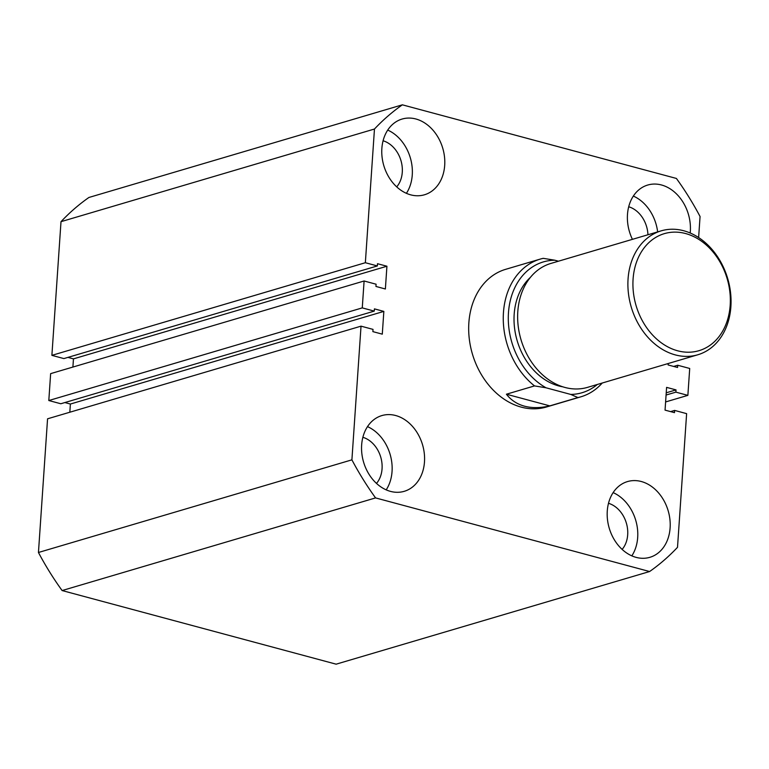 <?xml version="1.0" encoding="UTF-8"?>
<svg xmlns="http://www.w3.org/2000/svg" width="769" height="769" viewBox="0 0 769 769"><rect width="100%" height="100%" fill="white"/><g stroke="black" fill="none" stroke-linecap="round" stroke-linejoin="round"><path stroke-width="1.15" d="M690.187 232.997A39.488 30.731 73.5 0 0 661.494 184.983A39.488 30.731 73.5 0 0 647.719 185.041A39.488 30.731 73.5 0 0 632.426 239.342M641.279 481.509A39.488 30.731 73.5 0 0 627.504 481.577A39.488 30.731 73.5 0 0 607.481 519.584A39.488 30.731 73.5 0 0 636.107 557.371A39.488 30.731 73.5 0 0 649.882 557.314A39.488 30.731 73.5 0 0 669.905 519.306A39.488 30.731 73.5 0 0 641.279 481.509M415.866 118.984A39.488 30.731 73.5 0 0 402.091 119.051A39.488 30.731 73.5 0 0 382.068 157.049A39.488 30.731 73.5 0 0 410.694 194.845A39.488 30.731 73.5 0 0 424.469 194.778A39.488 30.731 73.5 0 0 444.492 156.78A39.488 30.731 73.5 0 0 415.866 118.984M395.651 415.52A39.488 30.731 73.5 0 0 381.876 415.577A39.488 30.731 73.5 0 0 361.853 453.585A39.488 30.731 73.5 0 0 390.479 491.381A39.488 30.731 73.5 0 0 404.254 491.314A39.488 30.731 73.5 0 0 424.277 453.306A39.488 30.731 73.5 0 0 395.651 415.52M540.223 259.105L505.637 269.333A71.796 55.877 73.5 0 0 469.234 338.427A71.796 55.877 73.5 0 0 521.286 407.137A71.796 55.877 73.5 0 0 546.336 407.032L580.922 396.804A71.796 55.877 -106.5 0 1 577.932 397.573L549.825 405.878C540.492 408.079 532.052 408.176 524.525 406.186C517.028 404.138 510.991 400.149 506.415 394.218L534.522 385.913A71.796 55.877 -106.5 0 1 503.339 314.521A71.796 55.877 -106.5 0 1 540.223 259.105A71.796 55.877 -106.5 0 1 543.222 258.336L554.718 260.201A68.201 53.08 73.5 0 0 508.472 312.733A68.201 53.08 73.5 0 0 546.019 387.787L534.522 385.913M376.493 483.413A26.925 20.955 73.5 0 0 380.732 457.094A26.925 20.955 73.5 0 0 362.872 437.301M396.717 186.877A26.925 20.955 73.5 0 0 400.947 160.558A26.925 20.955 73.5 0 0 383.087 140.775M647.95 234.756A26.925 20.955 73.5 0 0 628.715 206.765M622.131 549.402A26.925 20.955 73.5 0 0 626.36 523.083A26.925 20.955 73.5 0 0 608.5 503.301M336.14 664.176L62.116 590.554L375.57 497.908L649.603 571.53L336.14 664.176M649.603 571.53A267.439 208.13 73.5 0 0 677.508 547.326L686.621 413.645L674.624 410.415L670.587 411.617M674.624 410.415L674.48 412.655L665.05 410.127L666.598 387.374L676.028 389.902L666.233 392.796M676.028 389.902L675.874 392.142L666.079 395.035M675.874 392.142L687.871 395.362L665.608 401.947M668.232 363.516L668.126 364.958L677.556 367.486L677.71 365.246L689.706 368.466L687.871 395.362M677.71 365.246L673.663 366.448M402.37 104.824A267.439 208.13 73.5 0 0 374.465 129.029L61.001 221.674A267.439 208.13 73.5 0 1 88.916 197.47L402.37 104.824L676.403 178.446A267.439 208.13 73.5 0 1 700.059 216.512L698.627 237.554M61.001 221.674L51.888 355.355L63.885 358.585L377.348 265.939L377.492 263.7L386.922 266.228L73.459 358.873L72.901 367.053M374.465 129.029L365.352 262.719L51.888 355.355M365.352 262.719L377.348 265.939M67.932 357.383L73.459 358.873M386.922 266.228L385.375 288.99L375.945 286.452L376.099 284.213L364.102 280.993L50.639 373.638L48.812 400.534L362.266 307.888L364.102 280.993M361.026 326.162L351.904 459.843L38.45 552.488L47.563 418.807L361.026 326.162L373.023 329.382L372.869 331.622L382.289 334.159L383.846 311.397L374.416 308.869L374.263 311.109L60.809 403.754L48.812 400.534M374.263 311.109L362.266 307.888M383.846 311.397L70.383 404.042L64.846 402.552M69.825 412.222L70.383 404.042M38.45 552.488A267.439 208.13 73.5 0 0 62.116 590.554M351.904 459.843A267.439 208.13 73.5 0 0 375.57 497.908M386.192 489.863A39.488 30.731 73.5 0 0 367.505 426.622M406.407 193.327A39.488 30.731 73.5 0 0 387.72 130.086M631.83 555.852A39.488 30.731 73.5 0 0 613.133 492.612M657.639 231.892A39.488 30.731 73.5 0 0 633.348 196.076M677.643 350.789A61.03 47.495 73.5 0 0 730.185 305.226A61.03 47.495 73.5 0 0 685.631 233.555A61.03 47.495 73.5 0 0 633.079 279.128A61.03 47.495 73.5 0 0 677.643 350.789M683.708 230.748A64.615 50.283 -106.5 0 1 730.55 292.585A64.615 50.283 -106.5 0 1 697.791 354.778A64.615 50.283 -106.5 0 1 675.24 354.884A64.615 50.283 -106.5 0 1 628.398 293.037A64.615 50.283 -106.5 0 1 661.157 230.854A64.615 50.283 -106.5 0 1 683.708 230.748M661.157 230.854L550.912 263.431A64.615 50.283 73.5 0 0 518.143 325.623A64.615 50.283 73.5 0 0 564.994 387.461A64.615 50.283 73.5 0 0 587.535 387.365L697.791 354.778M562.783 386.817A61.03 47.495 -106.5 0 1 558.736 385.932A61.03 47.495 -106.5 0 1 516.508 338.331A61.03 47.495 -106.5 0 1 530.437 277.349M602.242 383.02A71.796 55.877 -106.5 0 1 580.922 396.804M577.932 397.573L570.752 394.43L546.019 387.787M570.752 394.43A68.201 53.08 73.5 0 0 597.35 384.462M558.448 261.21L554.718 260.201M549.825 405.878L506.415 394.218"/></g></svg>
